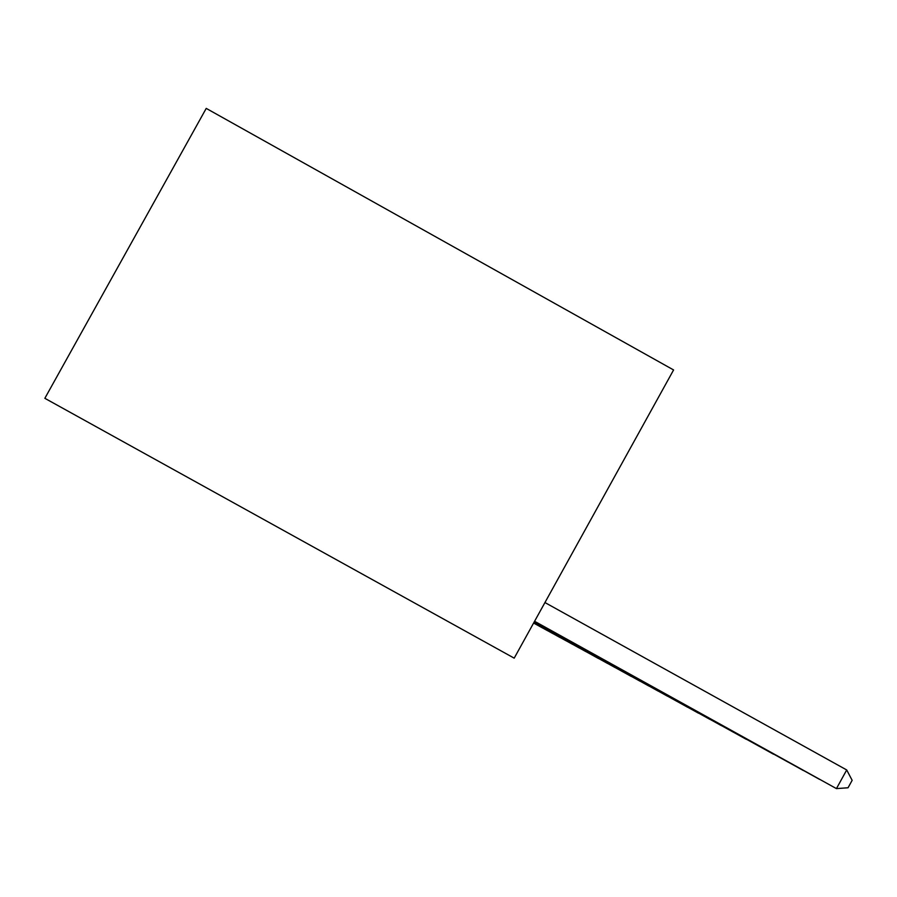 <?xml version="1.0" encoding="UTF-8"?>
<svg xmlns="http://www.w3.org/2000/svg" width="897" height="897" viewBox="0 0 897 897"><rect width="100%" height="100%" fill="white"/><g stroke="black" fill="none" stroke-linecap="round" stroke-linejoin="round"><path stroke-width="1.35" d="M673.591 369.956L206.232 108.391L44.85 398.313L514.194 658.151L673.591 369.956M846.712 769.962L852.15 780.323L848.046 787.768L836.441 788.609L534.59 621.285L836.441 788.609L846.712 769.962L544.95 602.549M534.545 621.363L819.522 779.358L534.534 621.386M534.489 621.464L803.432 770.557L534.477 621.486M788.261 762.181L534.433 621.576L788.149 762.114M534.388 621.643L773.506 754.209L534.377 621.655M759.714 746.584L534.332 621.744L759.613 746.517M534.298 621.8L746.259 739.307L534.287 621.823M733.656 732.344L534.253 621.89L733.567 732.288M721.468 725.684L534.208 621.969L721.379 725.628M709.785 719.304L534.175 622.036L709.695 719.248M534.141 622.092L698.471 713.182L534.141 622.103M534.107 622.148L687.719 707.307L534.096 622.159M677.504 701.656L534.063 622.226L677.426 701.622M667.57 696.24L534.04 622.283L667.503 696.195M658.017 691.015L534.007 622.339L657.949 690.982M648.823 685.992L533.973 622.395L648.755 685.947M639.965 681.148L533.95 622.451L639.897 681.115M533.928 622.484L631.331 676.484L533.917 622.496M623.18 671.976L533.894 622.54L623.112 671.943M615.219 667.626L533.861 622.596L615.151 667.592M607.527 663.432L533.838 622.641L607.471 663.399M598.568 658.577L533.816 622.675L598.568 658.577M533.793 622.709L585.909 651.614M585.965 651.648L533.771 622.765M579.238 647.97L533.749 622.798L579.182 647.937M572.712 644.405L533.726 622.843L572.667 644.382M566.399 640.951L533.704 622.877L566.355 640.929M533.693 622.91L560.21 637.61L533.681 622.91M553.101 633.719L533.67 622.944L553.101 633.719M547.372 630.591L533.648 622.978L547.372 630.591M533.637 623.011L542.909 628.147L533.614 623.045"/></g></svg>
